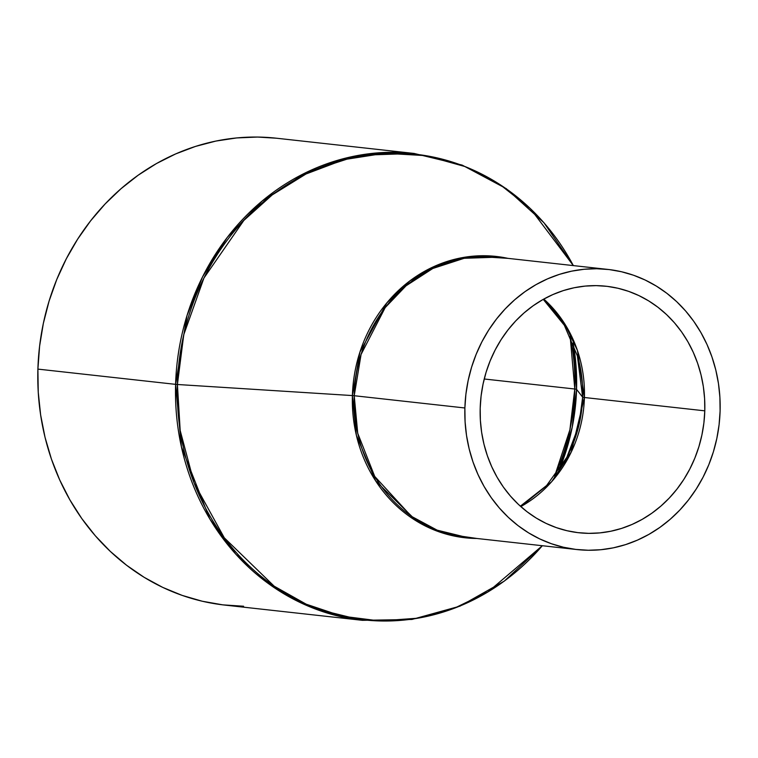 <?xml version="1.0" encoding="UTF-8"?>
<svg xmlns="http://www.w3.org/2000/svg" width="758" height="758" viewBox="0 0 758 758"><rect width="100%" height="100%" fill="white"/><g stroke="black" fill="none" stroke-linecap="round" stroke-linejoin="round"><path stroke-width="1.14" d="M543.249 299.372L564.35 325.286L577.928 357.207A125.544 113.596 -83.7 0 0 577.245 354.791L582.646 397.173L576.554 389.347A18.789 0.711 1.7 0 0 574.791 389.015L570.139 336.116A207.057 187.349 -83.7 0 1 574.791 389.015L484.229 378.991L574.791 389.015A207.057 187.349 -83.7 0 1 554.638 476.204L569.883 429.833L574.791 389.015A18.789 0.711 -178.3 0 1 576.554 389.347L572.214 427.275L559.025 470.216A205.522 185.956 96.3 0 0 576.554 389.347L582.646 397.173A125.544 113.596 -83.7 0 1 566.842 457.33A125.544 113.596 -83.7 0 1 565.648 459.538M584.409 397.505L577.425 350.452L564.824 323.96L543.789 299.069A124.009 112.203 96.3 0 1 584.409 397.505L704.788 410.836A124.009 112.203 -83.7 0 1 578.847 532.751A124.009 112.203 -83.7 0 1 480.193 408.155L481.093 396.017L483.073 384.012L486.096 372.254L490.151 360.855L495.192 349.921L501.161 339.565L508.021 329.882L515.686 320.956L524.091 312.893L533.158 305.758L542.794 299.628L552.914 294.549L563.412 290.57L574.185 287.746L585.148 286.098L596.167 285.633L607.158 286.353L618.007 288.267L628.609 291.356L638.861 295.573L648.668 300.888L657.935 307.246L666.576 314.598L674.497 322.851L681.631 331.947L687.904 341.792L693.257 352.29L697.644 363.328L701.017 374.822L703.348 386.646L704.608 398.689L704.788 410.836L703.888 422.964L701.908 434.969L698.885 446.727L694.83 458.135L689.799 469.06L683.82 479.426L676.96 489.109L669.295 498.025L660.891 506.088L651.823 513.223L642.187 519.363L632.068 524.441L621.569 528.411L610.796 531.235L599.843 532.893L588.814 533.357L577.823 532.628L566.975 530.714L556.372 527.634L546.12 523.418L536.313 518.102L527.047 511.735L518.406 504.392L510.485 496.13L503.35 487.034L497.077 477.199L491.724 466.701L487.337 455.653L483.964 444.169L481.633 432.344L480.373 420.302L480.193 408.155A124.009 112.203 -83.7 0 1 606.135 286.24A124.009 112.203 -83.7 0 1 704.788 410.836L584.409 397.505A18.789 0.711 -178.3 0 1 582.646 397.173A18.789 0.711 1.7 0 0 584.409 397.505A124.009 112.203 96.3 0 1 520.812 506.59L551.616 481.747L571.267 452.024L584.409 397.505M464.881 407.975A140.922 127.505 -83.7 0 1 607.992 269.431A140.922 127.505 -83.7 0 1 720.1 411.016A140.922 127.505 -83.7 0 1 576.99 549.559A140.922 127.505 -83.7 0 1 464.881 407.975L354.223 395.723L464.881 407.975L465.09 421.77L466.521 435.462L469.164 448.897L473.001 461.954L477.985 474.499L484.068 486.428L491.203 497.608L499.304 507.945L508.305 517.335L518.121 525.682L528.658 532.912L539.8 538.947L551.454 543.742L563.497 547.248L575.824 549.417L588.312 550.251L600.838 549.721L613.288 547.845L625.54 544.632L637.469 540.113L648.962 534.343L659.915 527.369L670.214 519.268L679.774 510.096L688.482 499.967L696.27 488.957L703.064 477.189L708.787 464.768L713.392 451.806L716.831 438.446L719.077 424.802L720.1 411.016L719.892 397.211L718.461 383.529L715.817 370.094L711.989 357.037L707.006 344.483L700.913 332.563L693.788 321.373L685.677 311.045L676.676 301.656L666.86 293.308L656.333 286.079L645.181 280.034L633.536 275.239L621.484 271.743L609.157 269.564L596.669 268.739L584.143 269.27L571.693 271.146L559.442 274.358L547.513 278.868L536.02 284.638L525.067 291.612L514.767 299.723L505.216 308.885L496.499 319.023L488.711 330.024L481.917 341.801L476.195 354.223L471.59 367.175L468.15 380.544L465.905 394.179L464.881 407.975M497.333 257.18A140.922 127.505 96.3 0 0 354.223 395.723L357.719 433.263L374.717 476.422L411.319 516.274L437.12 530.145L466.322 537.308A140.922 127.505 96.3 0 1 354.223 395.723L352.404 395.572L354.223 395.723L361.073 354.441L385.187 307.615L406.032 285.823L432.827 268.474L464.152 258.298L497.333 257.18L607.992 269.431M476.905 538.474L445.391 533.878L416.881 521.324L375.646 480.894L356.374 435.31L352.404 395.572A141.528 128.064 -83.7 0 1 507.917 258.355L473.219 256.176L439.46 264.21L409.983 280.801L386.798 302.963L359.936 352.072L352.404 395.572L177.41 384.495L352.404 395.572A141.528 128.064 -83.7 0 0 476.905 538.474M573.332 265.594A234.25 211.956 96.3 0 0 337.954 161.35A234.25 211.956 96.3 0 0 177.41 384.495L183.758 334.733L203.94 278.034L243.82 220.464L272.236 194.901L306.005 173.989L344.075 159.616L384.723 153.268L425.759 155.646L464.929 166.533L500.271 184.781L530.429 208.668L573.332 265.594L543.96 222.738L506.24 188.628L462.172 165.102L414.124 153.448L358.818 155.314L306.611 172.274L261.955 201.192L227.201 237.5L202.613 276.765L187.027 315.555L175.6 384.353L177.41 384.495L175.6 384.353A234.866 212.515 -83.7 0 1 414.124 153.448L276.424 138.212A234.866 212.515 96.3 0 0 37.9 369.108L175.6 384.353L37.9 369.108L39.605 346.122L43.348 323.391L49.081 301.115L56.755 279.522L66.297 258.819L77.61 239.206L90.59 220.862L105.116 203.968L121.043 188.695L138.212 175.183L156.461 163.557L175.629 153.94L195.507 146.417L215.916 141.064L236.667 137.937L257.54 137.056L276.509 138.221M243.621 606.239L222.805 604.856L202.263 601.236L182.176 595.4L162.762 587.412L144.181 577.34L126.633 565.288L110.28 551.379L95.271 535.735L81.76 518.51L69.878 499.863L59.73 479.994L51.421 459.073L45.035 437.319L40.629 414.92L38.241 392.113L37.9 369.108A234.866 212.515 96.3 0 0 224.738 605.083L362.438 620.328A234.866 212.515 -83.7 0 1 175.6 384.353L181.427 446.926L209.758 518.851L235.833 554.212L270.767 585.261L313.765 608.38L362.438 620.328L411.878 619.466L460.021 606.144L504.297 581.111L542.33 545.722M542.321 545.722L488.143 591.799L454.478 608.172L417.772 618.196L379.625 620.944L341.839 616.131L306.204 604.192L274.169 586.171L224.311 537.839L194.133 483.054L180.186 430.525L177.41 384.495A234.25 211.956 96.3 0 0 306.895 604.496A234.25 211.956 96.3 0 0 542.321 545.722M577.928 357.207A125.544 113.596 -83.7 0 1 582.646 397.173L578.923 425.266L566.842 457.33L546.622 485.508L520.348 506.183M576.554 389.347A205.522 185.956 96.3 0 0 573.114 342.919L576.554 389.347M311.367 170.057L313.803 170.323M576.99 549.559L466.322 537.308"/></g></svg>
